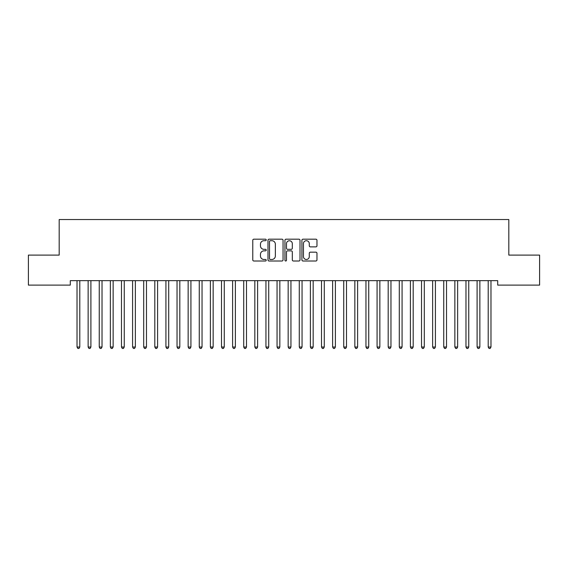 <?xml version="1.0" encoding="UTF-8"?>
<svg xmlns="http://www.w3.org/2000/svg" width="568" height="568" viewBox="0 0 568 568"><rect width="100%" height="100%" fill="white"/><g stroke="black" fill="none" stroke-linecap="round" stroke-linejoin="round"><path stroke-width="0.85" d="M266.222 239.952A0.767 0.767 0 0 0 265.455 239.185L253.868 239.185A1.093 1.093 0 0 0 252.774 240.278L252.774 259.91A1.093 1.093 0 0 0 253.868 261.003L265.455 261.003A0.767 0.767 0 0 0 266.222 260.236A0.767 0.767 0 0 0 265.455 259.477L263.957 259.477A3.493 3.493 0 0 1 260.464 255.983L260.464 254.35A3.493 3.493 0 0 1 263.957 250.857L265.455 250.857A0.767 0.767 0 0 0 266.222 250.097A0.767 0.767 0 0 0 265.455 249.331L263.957 249.331A3.493 3.493 0 0 1 260.464 245.837L260.464 244.204A3.493 3.493 0 0 1 263.957 240.711L265.455 240.711A0.767 0.767 0 0 0 266.222 239.952M315.879 246.874A1.093 1.093 0 0 0 316.972 245.788L316.972 240.278A1.093 1.093 0 0 0 315.879 239.185L303.007 239.185A1.093 1.093 0 0 0 301.913 240.278L301.913 259.91A1.093 1.093 0 0 0 303.007 261.003L315.879 261.003A1.093 1.093 0 0 0 316.972 259.91L316.972 253.257A1.093 1.093 0 0 0 315.879 252.164L310.369 252.164A1.093 1.093 0 0 0 309.283 253.257L309.283 256.558A2.918 2.918 0 0 1 306.365 259.477A2.918 2.918 0 0 1 303.447 256.558L303.447 243.629A2.918 2.918 0 0 1 306.365 240.711A2.918 2.918 0 0 1 309.283 243.629L309.283 245.788A1.093 1.093 0 0 0 310.369 246.874L315.879 246.874M497.703 280.656L70.297 280.656L70.297 285.101L28.4 285.101L28.4 255.096L59.186 255.096L59.186 219.532L508.814 219.532L508.814 255.096L539.6 255.096L539.6 285.101L497.703 285.101L497.703 280.656M283.049 240.278A1.093 1.093 0 0 0 281.955 239.185L269.083 239.185A1.093 1.093 0 0 0 267.989 240.278L267.989 259.91A1.093 1.093 0 0 0 269.083 261.003L281.955 261.003A1.093 1.093 0 0 0 283.049 259.91L283.049 240.278M286.045 239.185L298.917 239.185A1.093 1.093 0 0 1 300.01 240.278L300.01 259.91A1.093 1.093 0 0 1 298.917 261.003L293.407 261.003A1.093 1.093 0 0 1 292.314 259.91L292.314 251.951A1.093 1.093 0 0 0 291.228 250.857L287.571 250.857A1.093 1.093 0 0 0 286.485 251.951L286.485 260.236A0.767 0.767 0 0 1 285.718 261.003A0.767 0.767 0 0 1 284.951 260.236L284.951 240.278A1.093 1.093 0 0 1 286.045 239.185M270.283 240.711A0.767 0.767 0 0 0 269.516 241.478L269.516 258.71A0.767 0.767 0 0 0 270.283 259.477L271.866 259.477A3.493 3.493 0 0 0 275.352 255.983L275.352 244.204A3.493 3.493 0 0 0 271.866 240.711L270.283 240.711M292.314 243.686A2.918 2.918 0 0 0 289.403 240.768A2.918 2.918 0 0 0 286.485 243.686L286.485 248.237A1.093 1.093 0 0 0 287.571 249.331L291.228 249.331A1.093 1.093 0 0 0 292.314 248.237L292.314 243.686M76.943 280.819A1.115 1.115 0 0 1 77.021 281.231A1.115 1.115 0 0 0 76.943 280.819L76.872 280.656M79.946 280.656L79.875 280.819A1.115 1.115 0 0 0 79.797 281.231L79.797 347.02L77.021 347.02L77.021 281.231M79.797 347.02L78.966 348.468L77.852 348.468L77.021 347.02M88.054 280.819A1.115 1.115 0 0 1 88.132 281.231A1.115 1.115 0 0 0 88.054 280.819L87.983 280.656M99.166 280.819A1.115 1.115 0 0 1 99.244 281.231A1.115 1.115 0 0 0 99.166 280.819L99.102 280.656M91.057 280.656L90.994 280.819A1.115 1.115 0 0 0 90.908 281.231L90.908 347.02L88.132 347.02L88.132 281.231M90.908 347.02L90.078 348.468L88.963 348.468L88.132 347.02M102.169 280.656L102.105 280.819A1.115 1.115 0 0 0 102.027 281.231L102.027 347.02L99.244 347.02L99.244 281.231M102.027 347.02L101.189 348.468L100.082 348.468L99.244 347.02M110.277 280.819A1.115 1.115 0 0 1 110.355 281.231A1.115 1.115 0 0 0 110.277 280.819L110.213 280.656M121.389 280.819A1.115 1.115 0 0 1 121.474 281.231A1.115 1.115 0 0 0 121.389 280.819L121.325 280.656M113.281 280.656L113.217 280.819A1.115 1.115 0 0 0 113.138 281.231L113.138 347.02L110.355 347.02L110.355 281.231M113.138 347.02L112.301 348.468L111.193 348.468L110.355 347.02M124.399 280.656L124.328 280.819A1.115 1.115 0 0 0 124.25 281.231L124.25 347.02L121.474 347.02L121.474 281.231M124.25 347.02L123.419 348.468L122.305 348.468L121.474 347.02M132.507 280.819A1.115 1.115 0 0 1 132.585 281.231A1.115 1.115 0 0 0 132.507 280.819L132.436 280.656M135.511 280.656L135.447 280.819A1.115 1.115 0 0 0 135.362 281.231L135.362 347.02L132.585 347.02L132.585 281.231M135.362 347.02L134.531 348.468L133.416 348.468L132.585 347.02M143.619 280.819A1.115 1.115 0 0 1 143.697 281.231A1.115 1.115 0 0 0 143.619 280.819L143.555 280.656M146.622 280.656L146.558 280.819A1.115 1.115 0 0 0 146.473 281.231L146.473 347.02L143.697 347.02L143.697 281.231M146.473 347.02L145.642 348.468L144.535 348.468L143.697 347.02M154.73 280.819A1.115 1.115 0 0 1 154.808 281.231A1.115 1.115 0 0 0 154.73 280.819L154.666 280.656M165.842 280.819A1.115 1.115 0 0 1 165.927 281.231A1.115 1.115 0 0 0 165.842 280.819L165.778 280.656M176.953 280.819A1.115 1.115 0 0 1 177.038 281.231A1.115 1.115 0 0 0 176.953 280.819L176.889 280.656M188.072 280.819A1.115 1.115 0 0 1 188.15 281.231A1.115 1.115 0 0 0 188.072 280.819L188.001 280.656M199.183 280.819A1.115 1.115 0 0 1 199.261 281.231A1.115 1.115 0 0 0 199.183 280.819L199.119 280.656M210.295 280.819A1.115 1.115 0 0 1 210.373 281.231A1.115 1.115 0 0 0 210.295 280.819L210.231 280.656M221.406 280.819A1.115 1.115 0 0 1 221.492 281.231A1.115 1.115 0 0 0 221.406 280.819L221.343 280.656M232.525 280.819A1.115 1.115 0 0 1 232.603 281.231A1.115 1.115 0 0 0 232.525 280.819L232.454 280.656M243.636 280.819A1.115 1.115 0 0 1 243.715 281.231A1.115 1.115 0 0 0 243.636 280.819L243.573 280.656M254.748 280.819A1.115 1.115 0 0 1 254.826 281.231A1.115 1.115 0 0 0 254.748 280.819L254.684 280.656M265.859 280.819A1.115 1.115 0 0 1 265.945 281.231A1.115 1.115 0 0 0 265.859 280.819L265.796 280.656M276.971 280.819A1.115 1.115 0 0 1 277.056 281.231A1.115 1.115 0 0 0 276.971 280.819L276.907 280.656M288.09 280.819A1.115 1.115 0 0 1 288.168 281.231A1.115 1.115 0 0 0 288.09 280.819L288.019 280.656M299.201 280.819A1.115 1.115 0 0 1 299.279 281.231A1.115 1.115 0 0 0 299.201 280.819L299.137 280.656M310.313 280.819A1.115 1.115 0 0 1 310.391 281.231A1.115 1.115 0 0 0 310.313 280.819L310.249 280.656M321.424 280.819A1.115 1.115 0 0 1 321.509 281.231A1.115 1.115 0 0 0 321.424 280.819L321.36 280.656M332.543 280.819A1.115 1.115 0 0 1 332.621 281.231A1.115 1.115 0 0 0 332.543 280.819L332.472 280.656M343.654 280.819A1.115 1.115 0 0 1 343.732 281.231A1.115 1.115 0 0 0 343.654 280.819L343.583 280.656M354.766 280.819A1.115 1.115 0 0 1 354.844 281.231A1.115 1.115 0 0 0 354.766 280.819L354.702 280.656M365.877 280.819A1.115 1.115 0 0 1 365.955 281.231A1.115 1.115 0 0 0 365.877 280.819L365.813 280.656M376.989 280.819A1.115 1.115 0 0 1 377.074 281.231A1.115 1.115 0 0 0 376.989 280.819L376.925 280.656M157.734 280.656L157.67 280.819A1.115 1.115 0 0 0 157.592 281.231L157.592 347.02L154.808 347.02L154.808 281.231M157.592 347.02L156.754 348.468L155.646 348.468L154.808 347.02M168.845 280.656L168.781 280.819A1.115 1.115 0 0 0 168.703 281.231L168.703 347.02L165.927 347.02L165.927 281.231M168.703 347.02L167.865 348.468L166.758 348.468L165.927 347.02M179.964 280.656L179.893 280.819A1.115 1.115 0 0 0 179.815 281.231L179.815 347.02L177.038 347.02L177.038 281.231M179.815 347.02L178.984 348.468L177.869 348.468L177.038 347.02M191.075 280.656L191.011 280.819A1.115 1.115 0 0 0 190.926 281.231L190.926 347.02L188.15 347.02L188.15 281.231M190.926 347.02L190.095 348.468L188.981 348.468L188.15 347.02M202.187 280.656L202.123 280.819A1.115 1.115 0 0 0 202.045 281.231L202.045 347.02L199.261 347.02L199.261 281.231M202.045 347.02L201.207 348.468L200.099 348.468L199.261 347.02M213.298 280.656L213.234 280.819A1.115 1.115 0 0 0 213.156 281.231L213.156 347.02L210.373 347.02L210.373 281.231M213.156 347.02L212.318 348.468L211.211 348.468L210.373 347.02M224.417 280.656L224.346 280.819A1.115 1.115 0 0 0 224.268 281.231L224.268 347.02L221.492 347.02L221.492 281.231M224.268 347.02L223.437 348.468L222.322 348.468L221.492 347.02M235.528 280.656L235.457 280.819A1.115 1.115 0 0 0 235.379 281.231L235.379 347.02L232.603 347.02L232.603 281.231M235.379 347.02L234.549 348.468L233.434 348.468L232.603 347.02M246.64 280.656L246.576 280.819A1.115 1.115 0 0 0 246.491 281.231L246.491 347.02L243.715 347.02L243.715 281.231M246.491 347.02L245.66 348.468L244.545 348.468L243.715 347.02M257.751 280.656L257.687 280.819A1.115 1.115 0 0 0 257.609 281.231L257.609 347.02L254.826 347.02L254.826 281.231M257.609 347.02L256.771 348.468L255.664 348.468L254.826 347.02M268.863 280.656L268.799 280.819A1.115 1.115 0 0 0 268.721 281.231L268.721 347.02L265.945 347.02L265.945 281.231M268.721 347.02L267.883 348.468L266.775 348.468L265.945 347.02M279.981 280.656L279.91 280.819A1.115 1.115 0 0 0 279.832 281.231L279.832 347.02L277.056 347.02L277.056 281.231M279.832 347.02L279.002 348.468L277.887 348.468L277.056 347.02M291.093 280.656L291.029 280.819A1.115 1.115 0 0 0 290.944 281.231L290.944 347.02L288.168 347.02L288.168 281.231M290.944 347.02L290.113 348.468L288.998 348.468L288.168 347.02M302.204 280.656L302.14 280.819A1.115 1.115 0 0 0 302.055 281.231L302.055 347.02L299.279 347.02L299.279 281.231M302.055 347.02L301.225 348.468L300.117 348.468L299.279 347.02M313.316 280.656L313.252 280.819A1.115 1.115 0 0 0 313.174 281.231L313.174 347.02L310.391 347.02L310.391 281.231M313.174 347.02L312.336 348.468L311.228 348.468L310.391 347.02M324.427 280.656L324.363 280.819A1.115 1.115 0 0 0 324.285 281.231L324.285 347.02L321.509 347.02L321.509 281.231M324.285 347.02L323.455 348.468L322.34 348.468L321.509 347.02M335.546 280.656L335.475 280.819A1.115 1.115 0 0 0 335.397 281.231L335.397 347.02L332.621 347.02L332.621 281.231M335.397 347.02L334.566 348.468L333.451 348.468L332.621 347.02M346.657 280.656L346.594 280.819A1.115 1.115 0 0 0 346.508 281.231L346.508 347.02L343.732 347.02L343.732 281.231M346.508 347.02L345.678 348.468L344.563 348.468L343.732 347.02M357.769 280.656L357.705 280.819A1.115 1.115 0 0 0 357.627 281.231L357.627 347.02L354.844 347.02L354.844 281.231M357.627 347.02L356.789 348.468L355.682 348.468L354.844 347.02M368.88 280.656L368.817 280.819A1.115 1.115 0 0 0 368.738 281.231L368.738 347.02L365.955 347.02L365.955 281.231M368.738 347.02L367.901 348.468L366.793 348.468L365.955 347.02M379.999 280.656L379.928 280.819A1.115 1.115 0 0 0 379.85 281.231L379.85 347.02L377.074 347.02L377.074 281.231M379.85 347.02L379.019 348.468L377.905 348.468L377.074 347.02M388.107 280.819A1.115 1.115 0 0 1 388.185 281.231A1.115 1.115 0 0 0 388.107 280.819L388.036 280.656M391.111 280.656L391.047 280.819A1.115 1.115 0 0 0 390.961 281.231L390.961 347.02L388.185 347.02L388.185 281.231M390.961 347.02L390.131 348.468L389.016 348.468L388.185 347.02M399.219 280.819A1.115 1.115 0 0 1 399.297 281.231A1.115 1.115 0 0 0 399.219 280.819L399.155 280.656M402.222 280.656L402.158 280.819A1.115 1.115 0 0 0 402.073 281.231L402.073 347.02L399.297 347.02L399.297 281.231M402.073 347.02L401.242 348.468L400.135 348.468L399.297 347.02M410.33 280.819A1.115 1.115 0 0 1 410.408 281.231A1.115 1.115 0 0 0 410.33 280.819L410.266 280.656M413.334 280.656L413.27 280.819A1.115 1.115 0 0 0 413.192 281.231L413.192 347.02L410.408 347.02L410.408 281.231M413.192 347.02L412.354 348.468L411.246 348.468L410.408 347.02M421.442 280.819A1.115 1.115 0 0 1 421.527 281.231A1.115 1.115 0 0 0 421.442 280.819L421.378 280.656M424.445 280.656L424.381 280.819A1.115 1.115 0 0 0 424.303 281.231L424.303 347.02L421.527 347.02L421.527 281.231M424.303 347.02L423.465 348.468L422.358 348.468L421.527 347.02M432.553 280.819A1.115 1.115 0 0 1 432.639 281.231A1.115 1.115 0 0 0 432.553 280.819L432.489 280.656M435.564 280.656L435.493 280.819A1.115 1.115 0 0 0 435.415 281.231L435.415 347.02L432.639 347.02L432.639 281.231M435.415 347.02L434.584 348.468L433.469 348.468L432.639 347.02M443.672 280.819A1.115 1.115 0 0 1 443.75 281.231A1.115 1.115 0 0 0 443.672 280.819L443.601 280.656M446.675 280.656L446.611 280.819A1.115 1.115 0 0 0 446.526 281.231L446.526 347.02L443.75 347.02L443.75 281.231M446.526 347.02L445.695 348.468L444.581 348.468L443.75 347.02M454.783 280.819A1.115 1.115 0 0 1 454.861 281.231A1.115 1.115 0 0 0 454.783 280.819L454.719 280.656M457.787 280.656L457.723 280.819A1.115 1.115 0 0 0 457.645 281.231L457.645 347.02L454.861 347.02L454.861 281.231M457.645 347.02L456.807 348.468L455.699 348.468L454.861 347.02M465.895 280.819A1.115 1.115 0 0 1 465.973 281.231A1.115 1.115 0 0 0 465.895 280.819L465.831 280.656M468.898 280.656L468.834 280.819A1.115 1.115 0 0 0 468.756 281.231L468.756 347.02L465.973 347.02L465.973 281.231M468.756 347.02L467.918 348.468L466.811 348.468L465.973 347.02M477.006 280.819A1.115 1.115 0 0 1 477.092 281.231A1.115 1.115 0 0 0 477.006 280.819L476.942 280.656M480.017 280.656L479.946 280.819A1.115 1.115 0 0 0 479.868 281.231L479.868 347.02L477.092 347.02L477.092 281.231M479.868 347.02L479.037 348.468L477.922 348.468L477.092 347.02M488.125 280.819A1.115 1.115 0 0 1 488.203 281.231A1.115 1.115 0 0 0 488.125 280.819L488.054 280.656M491.128 280.656L491.057 280.819A1.115 1.115 0 0 0 490.979 281.231L490.979 347.02L488.203 347.02L488.203 281.231M490.979 347.02L490.149 348.468L489.034 348.468L488.203 347.02"/></g></svg>
